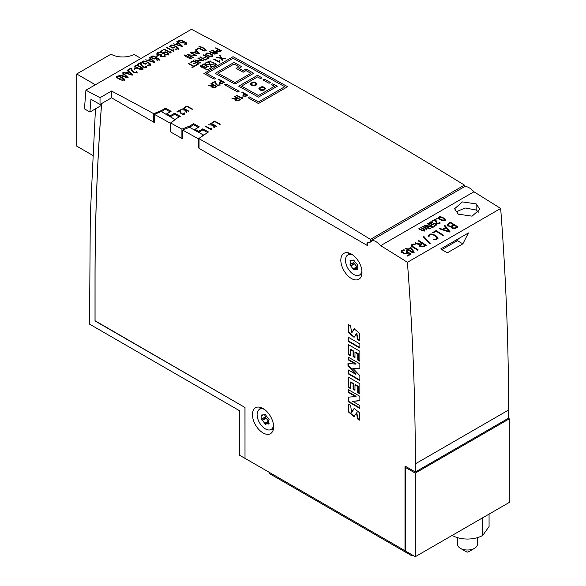<?xml version="1.0" encoding="UTF-8"?>
<svg xmlns="http://www.w3.org/2000/svg" width="586" height="586" viewBox="0 0 586 586"><rect width="100%" height="100%" fill="white"/><g stroke="black" fill="none" stroke-linecap="round" stroke-linejoin="round"><path stroke-width="0.88" d="M405.417 550.459L404.992 550.701L245.014 458.34L245.014 407.504L95.02 320.96L95.02 278.98A2594.771 1498.102 60 0 1 101.459 105.377L89.936 112.029L84.443 108.85L85.93 90.222L191.461 29.3A4985.666 2878.491 -120 0 1 464.42 185.095L370.411 239.374A4985.666 2878.491 -120 0 0 199.042 138.714L199.042 148.339L366.997 245.307L366.997 243.007L370.411 241.769L370.411 239.374M245.014 458.34L244.963 407.534M367.415 244.985L366.997 245.307M182.671 138.062L181.916 138.457L170.841 132.062L170.841 123.067L176.261 118.628L180.261 116.321A4985.666 2878.491 60 0 0 174.621 113.23L174.621 114.299L170.482 116.687M154.462 121.778L153.715 122.174L111.552 97.825L100.03 104.476L90.947 99.232A2594.771 1498.102 -120 0 0 89.936 112.029M245.014 407.504L95.064 320.747L95.064 278.951A2594.771 1498.102 60 0 1 101.642 103.546M455.974 240.135L456.267 241.307M464.42 186.736L464.42 185.095M371.773 240.978L370.411 241.769M181.916 138.457L181.916 129.176L189.659 126.019L193.651 123.712L193.651 124.789L189.425 127.235L182.671 130.085L198.39 138.831L198.39 147.826L199.042 148.199M193.651 123.712A4985.666 2878.491 60 0 1 199.291 126.847L195.065 129.286A4985.666 2878.491 60 0 1 198.588 131.249L202.822 128.81A4985.666 2878.491 60 0 1 208.462 131.953L198.39 138.831M189.659 126.019L189.659 127.096M202.822 128.81L202.822 129.894L198.588 132.333L198.588 131.249M153.715 122.174L153.715 113.691L161.458 110.527L165.45 108.22L165.45 109.289L161.392 111.633M165.45 108.22A4985.666 2878.491 60 0 1 171.09 111.296L166.864 113.743L166.864 114.673M161.458 110.527L161.458 111.596M166.05 114.226L166.864 113.757A4985.666 2878.491 60 0 1 170.387 115.669L170.387 116.636M170.387 115.669L174.621 113.23M92.588 155.29L76.707 146.119L76.707 73.99L111.018 54.176A16.62 9.596 0 0 0 134.04 54.439L140.977 58.446M95.467 108.835L90.303 215.128L89.541 324.124L239.484 410.698L239.484 455.205L244.963 458.369M415.284 556.7L415.284 473.114L405.417 467.416L405.417 551.001L415.284 556.7L509.293 502.422L509.293 418.836L508.355 418.294M153.715 113.691A4985.666 2878.491 -120 0 0 111.552 91.028L111.552 97.825M181.916 129.176A4985.666 2878.491 -120 0 0 170.841 123.067L170.182 123.133L170.182 131.542L170.841 131.916M111.552 91.028L100.03 97.679A4985.666 2878.491 -120 0 0 85.93 90.222M509.293 418.836L415.284 473.114M405.417 467.416L406.398 466.844M100.03 97.679L100.03 104.476M195.065 129.286L195.065 130.37M452.187 535.399A21.601 12.474 0 0 0 482.739 535.399L489.068 526.58L489.068 514.105M457.49 537.64L457.49 544.255A9.969 5.757 -0 0 0 460.413 548.328A9.969 5.757 -0 0 0 474.513 548.328A9.969 5.757 -0 0 0 477.429 544.255L477.429 537.64M460.413 548.328L466.485 551.836A1.377 0.798 -0 0 0 468.434 551.836L474.513 548.328M412.698 555.206L411.76 555.748L411.76 554.664M411.76 555.748L269.099 473.385L269.099 472.243M95.379 84.772L76.707 73.99M367.048 245.197L367.415 245.409L367.415 243.183L371.773 241.593L371.773 240.231A15.287 8.827 60 0 1 380.688 245.629A4985.666 2878.491 60 0 1 407.402 262.308A2601.188 1501.808 60 0 1 415.335 463.856L415.335 472.001L404.992 466.031L404.992 550.701M348.113 397.162L348.113 401.637L359.863 408.42L359.863 405.534L352.611 401.351L359.863 400.773L359.863 396.297L348.113 389.514L348.113 392.254L355.614 396.583L348.113 397.162M348.113 344.473L348.113 354.581L350.238 355.805L350.238 349.6L353.109 351.256L353.109 356.603L354.984 357.68L354.984 352.34L357.738 353.929L357.738 359.994L359.863 361.218L359.863 351.256L348.113 344.473M350.611 405.395L348.362 404.091L348.384 411.899L354.017 416.668L356.53 412.866L357.489 418.887L359.738 420.191L359.57 412.786L354.164 408.405L351.622 412.361L350.611 405.395M351.402 254.075A14.958 8.636 -120 0 0 343.923 253.335A14.958 8.636 -120 0 0 343.923 270.607A14.958 8.636 -120 0 0 358.881 279.244A14.958 8.636 -120 0 0 361.174 267.26A14.958 8.636 -120 0 0 351.402 254.075M263.033 408.501A14.958 8.636 -120 0 0 255.555 407.753A14.958 8.636 -120 0 0 255.555 425.026A14.958 8.636 -120 0 0 270.512 433.662A14.958 8.636 -120 0 0 272.805 421.678A14.958 8.636 -120 0 0 263.033 408.501M350.611 325.853L348.362 324.556L348.37 332.409L354.017 337.28L356.581 333.434L357.489 339.492L359.738 340.796L359.621 333.324L354.171 328.871L351.615 332.797L350.611 325.853M348.113 337.111L348.113 341.301L359.863 348.084L359.863 343.894L348.113 337.111M348.113 376.952L348.113 387.207L350.238 388.43L350.238 382.226L353.109 383.881L353.109 389.221L354.984 390.305L354.984 384.965L357.738 386.555L357.738 392.62L359.863 393.843L359.863 383.742L348.113 376.952M347.989 363.459L347.989 365.913L355.739 374.286L348.113 369.883L348.113 373.78L359.863 380.563L359.863 375.655L352.735 368.22L359.863 368.726L359.863 363.818L348.113 357.035L348.113 359.775L355.614 364.104L347.989 363.459M181.975 138.347L182.671 138.75L182.671 130.085M170.182 123.133L154.462 114.387L154.462 122.467L153.766 122.064M198.339 127.396L193.651 124.789M207.51 132.502L202.822 129.894M204.426 134.297L203.305 135.212M195.065 129.308L194.127 129.85L203.305 134.956L199.042 138.45M154.462 114.387L161.209 111.523L175.104 119.581M170.182 131.542L170.841 131.161M199.042 147.445L198.39 147.826M368.938 242.304L367.415 243.183M380.688 245.629L473.949 191.79A15.287 8.827 60 0 0 465.035 186.385L371.773 240.231M458.296 214.183L454.597 208.741L462.376 201.928L476.154 203.869L479.853 209.327L472.074 216.146L458.296 214.183M473.949 191.79A4985.666 2878.491 60 0 1 500.664 208.462L407.402 262.308M462.852 243.849L447.345 252.8L440.687 248.962L468.419 232.95L462.852 243.849L457.366 240.678L458.34 238.773M500.664 208.462A2601.188 1501.808 60 0 1 508.589 410.01L508.589 418.155L415.335 472.001M478.828 212.286L476.154 210.008L465.079 207.979L455.835 212.029M441.851 249.629L457.366 240.678M175.104 119.258L170.841 122.752M348.699 324.747L348.875 332.24L354.244 337.118M356.83 333.353L357.958 339.221L357.489 339.492M357.958 339.221L359.848 340.312M354.413 328.753L351.842 332.599M348.699 404.289L348.89 411.731L354.244 416.514M356.779 412.8L357.958 418.616L357.489 418.887M357.958 418.616L359.841 419.708M354.405 408.288L351.864 412.17M348.582 337.382L348.582 341.03L348.113 341.301M348.582 341.03L359.863 347.542M348.582 344.744L348.582 354.31L348.113 354.581M348.582 354.31L350.238 355.263M353.109 351.256L353.578 350.985L350.706 349.329L350.238 349.6M353.578 350.985L353.578 356.332L353.109 356.603M353.578 356.332L354.984 357.138M357.738 353.929L358.207 353.658L355.453 352.069L354.984 352.34M358.207 353.658L358.207 359.723L357.738 359.994M358.207 359.723L359.863 360.676M348.582 377.223L348.582 386.928L348.113 387.207M348.582 386.928L350.238 387.888M353.109 383.881L353.578 383.61L350.706 381.955L350.238 382.226M353.578 383.61L353.578 388.95L353.109 389.221M353.578 388.95L354.984 389.763M357.738 386.555L358.207 386.284L355.453 384.694L354.984 384.965M358.207 386.284L358.207 392.342L357.738 392.62M358.207 392.342L359.863 393.301M348.582 397.125L348.582 401.366L348.113 401.637M348.582 401.366L359.863 407.878M359.863 400.538L352.611 401.351M348.582 389.785L348.582 391.983L348.113 392.254M348.582 391.983L356.083 396.312L355.614 396.583M348.458 363.496L348.458 365.642L347.989 365.913M348.458 365.642L356.207 374.015L355.739 374.286M348.582 370.154L348.582 373.509L348.113 373.78M348.582 373.509L359.863 380.021M359.863 368.418L352.735 368.22M348.582 357.306L348.582 359.504L348.113 359.775M348.582 359.504L356.083 363.833L355.614 364.104M348.201 254.705A13.295 7.677 60 0 1 348.956 252.998M361.694 275.054A13.295 7.677 60 0 1 359.833 274.856M352.816 255.005A11.632 6.717 -120 0 0 347.894 254.888A11.632 6.717 -120 0 0 345.484 260.213A11.632 6.717 -120 0 0 350.56 271.919A11.632 6.717 -120 0 0 359.526 275.032A11.632 6.717 -120 0 0 361.884 270.71M354.288 269.582L356.632 269.377A3.838 2.219 60 0 1 357.05 269.655A5.816 3.355 -120 0 0 357.453 269.084A3.838 2.219 60 0 1 357.218 268.549L357.218 265.421A3.838 2.219 60 0 1 357.453 265.158A5.816 3.355 -120 0 0 357.05 264.125A3.838 2.219 60 0 1 356.632 263.927L354.288 261.004A3.838 2.219 60 0 1 354.105 260.462A5.816 3.355 -120 0 0 353.307 260.001A3.838 2.219 60 0 1 353.124 260.338L350.78 260.543A3.838 2.219 60 0 1 350.362 260.265A5.816 3.355 -120 0 0 349.959 260.836A3.838 2.219 60 0 1 350.201 261.371L350.201 264.498A3.838 2.219 60 0 1 349.959 264.762A5.816 3.355 -120 0 0 350.362 265.795A3.838 2.219 60 0 1 350.78 265.993L353.124 268.915A3.838 2.219 60 0 1 353.307 269.457A5.816 3.355 -120 0 0 354.105 269.919A3.838 2.219 60 0 1 354.288 269.582L356.999 267.868M353.519 260.111L352.699 260.733L353.651 260.177M354.318 261.085L353.959 262.33A3.838 2.219 60 0 1 353.724 262.594L349.959 264.762M353.724 262.594A5.816 3.355 -120 0 0 354.12 263.619L350.362 265.795M354.12 263.619A3.838 2.219 60 0 1 354.537 263.825L356.889 266.74M356.903 267.384L353.307 269.457M350.626 260.448L349.959 260.836M259.825 409.131A13.295 7.677 60 0 1 260.587 407.417M273.325 429.472A13.295 7.677 60 0 1 271.465 429.274M264.447 409.424A11.632 6.717 -120 0 0 259.517 409.306A11.632 6.717 -120 0 0 257.115 414.632A11.632 6.717 -120 0 0 262.191 426.337A11.632 6.717 -120 0 0 271.157 429.457A11.632 6.717 -120 0 0 273.515 425.128M265.919 424.008L268.263 423.795A3.838 2.219 60 0 1 268.681 424.074A5.816 3.355 -120 0 0 269.084 423.502A3.838 2.219 60 0 1 268.842 422.967L268.842 419.84A3.838 2.219 60 0 1 269.084 419.576A5.816 3.355 -120 0 0 268.681 418.55A3.838 2.219 60 0 1 268.263 418.345L265.919 415.423A3.838 2.219 60 0 1 265.736 414.881A5.816 3.355 -120 0 0 264.938 414.419A3.838 2.219 60 0 1 264.755 414.756L262.411 414.961A3.838 2.219 60 0 1 261.993 414.683A5.816 3.355 -120 0 0 261.59 415.254A3.838 2.219 60 0 1 261.832 415.789L261.832 418.917A3.838 2.219 60 0 1 261.59 419.18A5.816 3.355 -120 0 0 261.993 420.213A3.838 2.219 60 0 1 262.411 420.418L264.755 423.334A3.838 2.219 60 0 1 264.938 423.876A5.816 3.355 -120 0 0 265.736 424.337A3.838 2.219 60 0 1 265.919 424.008L268.63 422.294M265.15 414.529L264.33 415.152L265.282 414.602M265.949 415.503L265.59 416.749A3.838 2.219 60 0 1 265.355 417.012L261.59 419.18M265.355 417.012A5.816 3.355 -120 0 0 265.751 418.038L261.993 420.213M265.751 418.038A3.838 2.219 60 0 1 266.169 418.243L268.52 421.166M268.527 421.803L264.938 423.876M262.257 414.873L261.59 415.254M170.138 111.845L165.45 109.289M179.309 116.87L174.621 114.299M176.21 118.672L175.104 119.31M186.912 106.029A4986.333 2878.872 60 0 1 192.545 109.121L192.142 109.348A4986.333 2878.872 -120 0 0 186.912 106.476L184.671 107.765A4986.333 2878.872 -120 0 0 184.275 107.546L186.912 106.029M242.516 97.151L242.531 98.287L242.04 98.573A4986.333 2878.872 -120 0 0 236.422 95.459L236.81 95.232A4986.333 2878.872 60 0 1 241.945 98.074L242.062 96.983L242.479 97.481M241.945 98.074L242.062 96.983M157.737 55.34A4986.333 2878.872 60 0 1 158.242 55.604L156.469 56.622A4986.333 2878.872 -120 0 0 155.971 56.359L157.737 55.34M194.537 52.484L198.852 53.619L196.691 51.246L194.537 52.484M195.409 49.847L195.914 49.693L199.606 53.744L199.108 54.029L191.717 52.117L194.003 52.352L196.42 50.953L195.409 49.847M135.718 68.057A4986.333 2878.872 60 0 1 136.216 68.32L134.45 69.338A4986.333 2878.872 -120 0 0 133.952 69.075L135.718 68.057M255.386 84.787L256.067 83.842C254.522 82.172 252.969 82.187 251.416 83.901C252.017 85.19 253.342 85.483 255.386 84.787M256.089 85.175L257.064 83.835C254.851 81.439 252.632 81.461 250.42 83.915C251.277 85.746 253.167 86.171 256.089 85.175M208.953 60.981A4986.333 2878.872 60 0 1 209.327 61.178L208.623 61.589A4986.333 2878.872 -120 0 0 208.25 61.383L208.953 60.981M424.052 245.952L425.253 245.263A4986.333 2878.872 -120 0 0 422.499 243.534L420.704 244.684L420.543 245.461L421.752 246.281L424.052 245.952M418.8 240.582A4986.333 2878.872 60 0 1 426.315 245.292L424.586 246.288C421.7 247.219 420.125 246.699 419.869 244.728L416.668 243.879A4986.333 2878.872 -120 0 0 416.463 243.747L414.917 242.985L415.218 242.582L416.639 243.234A4986.333 2878.872 60 0 1 417.298 243.644L420.704 243.93L421.971 243.205A4986.333 2878.872 -120 0 0 418.265 240.89L418.8 240.582M419.744 246.296L419.869 244.728M212.242 62.438L212.623 62.219A4986.333 2878.872 -120 0 0 211.912 61.838L211.539 62.057A4986.333 2878.872 60 0 1 212.242 62.438M198.91 47.869A4986.333 2878.872 60 0 1 204.543 50.872L204.14 51.107A4986.333 2878.872 -120 0 0 198.91 48.308L196.669 49.605A4986.333 2878.872 -120 0 0 196.273 49.392L198.91 47.869M190.831 52.535A4986.333 2878.872 60 0 1 196.471 55.545L188.209 54.769A4986.333 2878.872 60 0 1 193.197 57.435L192.801 57.662A4986.333 2878.872 -120 0 0 187.161 54.652L195.446 55.436A4986.333 2878.872 -120 0 0 190.435 52.762L190.831 52.535M199.225 46.419C202.492 47.158 204.858 48.418 206.323 50.22L205.833 50.374C204.426 48.645 202.141 47.422 198.962 46.697L199.225 46.419M119.332 78.751L123.741 79.308L121.412 77.557A4986.333 2878.872 -120 0 0 121.302 77.499L118.621 76.348L117.178 76.554L117.273 77.52L119.229 78.7A4986.333 2878.872 60 0 1 119.332 78.751M121.698 77.271A4986.333 2878.872 60 0 1 121.807 77.33L124.137 78.824L124.364 79.528L123.8 80.07L122.02 80.26L118.951 78.978A4986.333 2878.872 -120 0 0 118.841 78.92L116.599 77.513L116.292 76.751L116.856 76.187L118.687 76.012L121.698 77.271M146.119 63.171A4986.333 2878.872 60 0 1 146.61 63.434L145.233 64.226A4986.333 2878.872 -120 0 0 141.819 62.424L143.409 60.995L146.266 61.303L150.492 63.991L150.258 64.768L148.749 65.398L147.137 65.119L149.049 64.929L149.913 63.969L146.17 61.662L144.083 61.259L142.493 62.343A4986.333 2878.872 60 0 1 145.13 63.742L146.119 63.171M202.375 64.775A4986.333 2878.872 60 0 1 202.749 64.98L202.045 65.39A4986.333 2878.872 -120 0 0 201.665 65.185L202.375 64.775M204.016 63.83A4986.333 2878.872 60 0 1 204.397 64.028L203.686 64.438A4986.333 2878.872 -120 0 0 203.313 64.233L204.016 63.83M202.983 67.522A4986.333 2878.872 60 0 1 203.686 67.903L203.313 68.115A4986.333 2878.872 -120 0 0 202.61 67.734L202.983 67.522M146.295 66.079C145.365 69.749 139.739 65.222 140.662 63.295A4986.333 2878.872 -120 0 0 140.428 63.171L137.835 64.665A4986.333 2878.872 -120 0 0 137.351 64.409L140.325 62.695A4986.333 2878.872 60 0 1 141.226 63.163L141.248 63.229C140.808 64.643 144.2 69.009 145.724 66.159L146.515 66.592M145.863 66.526L145.724 66.159M173.632 49.817L173.91 51.055L173.419 51.341A4986.333 2878.872 -120 0 0 166.395 47.627L166.783 47.4A4986.333 2878.872 60 0 1 173.2 50.792L173.082 49.605L173.624 49.949M246.193 95.76L247.094 95.24A4986.333 2878.872 -120 0 0 245.021 94.09L243.556 95.489L244.443 96.038L246.193 95.76M242.252 92.105A4986.333 2878.872 60 0 1 247.893 95.225L245.805 96.294L243.798 96.207L242.97 95.24L244.618 93.863A4986.333 2878.872 -120 0 0 241.85 92.332L242.252 92.105M436.123 218.732L436.709 218.395A4986.333 2878.872 60 0 1 437.303 218.761L436.717 219.105A4986.333 2878.872 -120 0 0 436.123 218.732M122.115 75.806L127.235 77.359L124.247 74.576L122.115 75.806M122.481 72.935L123.009 72.803L128.114 77.55L127.616 77.835L118.855 75.206L121.485 75.623L123.88 74.239L122.481 72.935M183.308 108.102A4986.333 2878.872 60 0 1 188.934 111.194L188.538 111.421A4986.333 2878.872 -120 0 0 186.158 110.117L186.736 112.593L186.187 112.644L185.608 110.212L180.693 109.743L185.769 109.897A4986.333 2878.872 -120 0 0 182.913 108.337L183.308 108.102M238.736 100.059L239.637 99.539A4986.333 2878.872 -120 0 0 237.572 98.397L236.099 99.803L237.008 100.353L238.736 100.059M234.796 96.404A4986.333 2878.872 60 0 1 240.436 99.532L239.139 100.279C236.971 101.012 235.792 100.682 235.601 99.305L233.199 98.785A4986.333 2878.872 -120 0 0 233.045 98.704L231.88 98.199L233.177 98.331A4986.333 2878.872 60 0 1 233.668 98.602L236.224 98.719L237.169 98.177A4986.333 2878.872 -120 0 0 234.393 96.639L234.796 96.404M235.499 100.726L235.601 99.305M126.708 73.155L131.835 74.708L128.839 71.924L126.708 73.155M127.074 70.283L127.609 70.152L132.707 74.898L132.209 75.184L123.456 72.554L126.078 72.972L128.473 71.587L127.074 70.283M214.828 65.464A4986.333 2878.872 60 0 1 215.209 65.669L214.498 66.072A4986.333 2878.872 -120 0 0 214.124 65.866L214.828 65.464M136.897 71.507C135.959 75.176 130.341 70.65 131.257 68.723A4986.333 2878.872 -120 0 0 131.022 68.599L128.437 70.093A4986.333 2878.872 -120 0 0 127.946 69.837L130.92 68.123A4986.333 2878.872 60 0 1 131.821 68.591L131.843 68.657C131.411 70.064 134.795 74.429 136.318 71.587L137.109 72.019M136.465 71.953L136.318 71.587M413.335 252.156L410.911 248.318A4986.333 2878.872 -120 0 0 410.779 248.237L408.479 249.563A4986.333 2878.872 60 0 1 412.969 252.368L413.335 252.156M410.779 247.607A4986.333 2878.872 60 0 1 411.548 248.09L414.199 252.288L412.954 253.005A4986.333 2878.872 -120 0 0 407.951 249.87L406.845 250.508A4986.333 2878.872 -120 0 0 406.325 250.178L407.431 249.541A4986.333 2878.872 -120 0 0 405.439 248.296L405.966 247.988A4986.333 2878.872 60 0 1 407.959 249.233L410.779 247.607M205.664 62.878A4986.333 2878.872 60 0 1 206.038 63.083L205.334 63.486A4986.333 2878.872 -120 0 0 204.961 63.288L205.664 62.878M209.151 56.007L211.707 56.014L212.103 55.399L211.487 54.659A4986.333 2878.872 -120 0 0 209.334 53.502L206.931 53.304L206.316 54.08L206.997 54.85A4986.333 2878.872 60 0 1 209.151 56.007M209.707 53.289A4986.333 2878.872 60 0 1 211.861 54.439L212.637 55.311L212.242 56.131L210.411 56.652L208.77 56.227A4986.333 2878.872 -120 0 0 206.616 55.069L205.767 54.022L206.675 53.026L209.707 53.289M433.984 224.035L431.963 224.709L429.443 222.907L430.82 221.801L432.263 221.86L432.886 222.167L432.38 222.46L431.04 222.153L430.124 222.863L432.402 224.299L433.486 223.889L434.021 222.936A4986.333 2878.872 60 0 1 436.973 224.775L434.424 226.247A4986.333 2878.872 -120 0 0 433.999 225.984L436.072 224.79A4986.333 2878.872 -120 0 0 434.123 223.574L433.984 224.035M137.893 68.042L142.303 68.599L139.973 66.841A4986.333 2878.872 -120 0 0 139.864 66.782L137.183 65.632L135.74 65.837L135.835 66.804L137.791 67.983A4986.333 2878.872 60 0 1 137.893 68.042M140.259 66.555A4986.333 2878.872 60 0 1 140.369 66.614L142.698 68.108L142.925 68.811L142.361 69.353L140.574 69.544L137.505 68.262A4986.333 2878.872 -120 0 0 137.402 68.203L135.161 66.797L134.846 66.035L135.417 65.478L137.249 65.295L140.259 66.555M193.468 60.695A4986.333 2878.872 60 0 1 199.094 63.713L196.398 65.273A4986.333 2878.872 -120 0 0 196.002 65.053L198.317 63.713A4986.333 2878.872 -120 0 0 196.259 62.607L194.076 63.867A4986.333 2878.872 -120 0 0 193.688 63.654L195.863 62.394A4986.333 2878.872 -120 0 0 193.483 61.12L191.168 62.46A4986.333 2878.872 -120 0 0 190.772 62.248L193.468 60.695M184.861 54.894L191.747 58.549L191.475 58.834C188.209 58.095 185.835 56.827 184.356 55.047L184.861 54.894M219.809 51.312L220.673 50.814A4986.333 2878.872 -120 0 0 218.6 49.7L217.216 51.048L218.117 51.575L219.809 51.312M215.816 47.774A4986.333 2878.872 60 0 1 221.457 50.806L219.567 51.795L217.509 51.751L216.63 50.784L218.197 49.48A4986.333 2878.872 -120 0 0 215.428 48.001L215.816 47.774M155.268 58.475L155.583 57.67L154.235 56.615L151.591 56.747L152.074 57.706L153.547 58.461L155.268 58.475M156.074 57.465L155.913 58.644L154.492 59.003L152.616 58.468L150.844 56.901L151.752 56.073L153.561 56.022L158.974 58.893L158.857 59.831L157.158 60.314L156.587 59.904L157.89 59.845L158.447 59.069L156.074 57.465L155.913 58.644M206.272 69.294A4986.333 2878.872 60 0 1 206.983 69.675L206.602 69.895A4986.333 2878.872 -120 0 0 205.898 69.514L206.272 69.294M443.206 229.514L448.964 231.426L446.078 227.859L443.206 229.514M444.371 225.757L445.045 225.566L449.967 231.646L449.301 232.034L439.449 228.796L439.793 228.394L442.496 229.28L445.719 227.419L444.371 225.757M214.659 121.075A4986.333 2878.872 60 0 1 220.292 124.217L219.889 124.444A4986.333 2878.872 -120 0 0 214.659 121.529L212.418 122.818A4986.333 2878.872 -120 0 0 212.022 122.599L214.659 121.075M219.904 84.076C218.856 87.461 213.971 83.739 215.362 81.798A4986.333 2878.872 -120 0 0 215.172 81.696L212.557 83.205A4986.333 2878.872 -120 0 0 212.169 82.992L215.172 81.256A4986.333 2878.872 60 0 1 215.89 81.644L215.897 81.703C215.04 83.066 217.86 86.904 219.376 84.186L219.904 84.076L220.014 85.527M164.944 55.37C166.204 57.604 159.421 56.959 160.52 55.077L158.315 54.835L156.945 53.707L157.656 52.637L159.143 52.44L159.399 52.835L157.539 53.502L158.843 54.659L161.406 54.806L161.165 55.773L162.725 56.49L164.014 56.337L164.358 55.45L165.142 55.824M160.432 56.542L160.52 55.077M219.801 61.911L219.34 60.688L219.223 61.772A4986.333 2878.872 -120 0 0 214.088 59.003L213.7 59.23A4986.333 2878.872 60 0 1 219.318 62.263L219.809 61.977L219.794 60.856M219.215 60.893L219.223 61.772M245.988 69.009A4986.333 2878.872 60 0 1 253.738 73.265L234.942 84.12A4986.333 2878.872 -120 0 0 215.194 73.331L233.997 62.475A4986.333 2878.872 60 0 1 241.754 66.701L238.934 68.328A4986.333 2878.872 60 0 1 243.168 70.642L245.988 69.009M243.168 72.225L245.988 70.598A4986.333 2878.872 60 0 1 250.918 73.301L234.942 82.531A4986.333 2878.872 -120 0 0 218.014 73.287L233.997 64.057A4986.333 2878.872 60 0 1 238.934 66.745L236.114 68.372A4986.333 2878.872 60 0 1 243.168 72.225M406.97 251.489A4986.333 2878.872 60 0 1 411.101 254.075L407.629 256.082A4986.333 2878.872 -120 0 0 407.102 255.752L410.053 254.053A4986.333 2878.872 -120 0 0 407.285 252.31L407.043 253.189L405.285 253.914L403.512 253.518L401.293 251.907L401.578 250.486L403.227 249.848L404.472 249.951L404.215 250.369L402.611 250.515L401.879 251.438L403.981 253.174L405.79 253.357L406.508 252.778L406.179 251.943L406.97 251.489M184.627 112.915C183.579 116.299 178.686 112.563 180.078 110.622A4986.333 2878.872 -120 0 0 179.895 110.52L177.28 112.029A4986.333 2878.872 -120 0 0 176.891 111.809L179.895 110.08A4986.333 2878.872 60 0 1 180.613 110.476L180.62 110.527C179.756 111.897 182.583 115.742 184.092 113.017L184.737 113.252M216.476 64.511A4986.333 2878.872 60 0 1 216.849 64.716L216.146 65.119A4986.333 2878.872 -120 0 0 215.773 64.921L216.476 64.511M436.094 230.598A4986.333 2878.872 60 0 1 443.602 235.294L443.067 235.601A4986.333 2878.872 -120 0 0 436.094 231.236L433.113 232.957A4986.333 2878.872 -120 0 0 432.578 232.627L436.094 230.598M423.238 236.729L423.898 236.524L430.175 243.498L429.523 243.703L423.238 236.729M210.601 61.552L210.975 61.332A4986.333 2878.872 -120 0 0 210.271 60.951L209.891 61.171A4986.333 2878.872 60 0 1 210.601 61.552M210.293 64.431L209.092 62.006L208.55 62.101L209.671 64.35L205.43 64.123L209.832 64.687L210.975 66.987L211.524 66.892L210.469 64.768L214.454 64.98L210.293 64.431M216.007 53.502L216.871 53.004A4986.333 2878.872 -120 0 0 214.806 51.898L213.414 53.238L214.33 53.773L216.007 53.502M212.015 49.971A4986.333 2878.872 60 0 1 217.655 52.996L216.41 53.722C214.286 54.41 213.121 54.095 212.908 52.769L210.535 52.264A4986.333 2878.872 -120 0 0 210.374 52.176L209.224 51.693L210.491 51.824A4986.333 2878.872 60 0 1 210.989 52.088L213.502 52.205L214.41 51.678A4986.333 2878.872 -120 0 0 211.627 50.191L212.015 49.971M212.821 54.161L212.908 52.769M182.935 42.5L183.25 41.694L181.902 40.646L179.25 40.771L179.741 41.731L181.206 42.492L182.935 42.5M183.74 41.496L183.579 42.668L182.158 43.027L180.283 42.492L178.51 40.932L179.419 40.097L181.221 40.053L186.641 42.917L186.516 43.862L184.824 44.346L184.253 43.935L185.557 43.869L186.114 43.093L183.74 41.496L183.579 42.668M170.812 51.451L171.09 52.681L170.599 52.967A4986.333 2878.872 -120 0 0 163.575 49.253L163.963 49.034A4986.333 2878.872 60 0 1 170.38 52.425L170.262 51.238L170.804 51.583M170.174 52.498L170.262 51.238M211.539 67.361A4986.333 2878.872 60 0 1 211.912 67.566L211.209 67.969A4986.333 2878.872 -120 0 0 210.835 67.771L211.539 67.361M263.846 89.475L264.528 88.537C262.982 86.853 261.429 86.867 259.876 88.589C260.477 89.878 261.803 90.171 263.846 89.475M264.55 89.87L265.524 88.53C263.312 86.12 261.1 86.149 258.88 88.596C259.737 90.442 261.627 90.859 264.55 89.87M432.38 226.87A4986.333 2878.872 -120 0 0 427.392 223.771L427.905 223.478A4986.333 2878.872 60 0 1 433.545 226.987L432.768 227.434L425.487 225.72A4986.333 2878.872 60 0 1 430.424 228.789L429.912 229.082A4986.333 2878.872 -120 0 0 424.271 225.573L425.04 225.127L432.38 226.87M201.342 66.636A4986.333 2878.872 60 0 1 202.045 67.016L201.665 67.229A4986.333 2878.872 -120 0 0 200.961 66.848L201.342 66.636M426.227 228.591L424.293 229.646C424.147 232.195 420.089 229.734 418.858 228.701L419.334 228.423C421.07 230.049 422.587 230.488 423.89 229.741L420.792 227.58L421.268 227.309C423.004 228.936 424.52 229.368 425.817 228.621L422.718 226.467L423.202 226.196A4986.333 2878.872 60 0 1 427.15 228.65L426.725 228.899A4986.333 2878.872 -120 0 0 426.227 228.591L426.278 229.924M424.293 229.646L424.389 231.067M237.762 92.039L239.169 91.226A4986.333 2878.872 -120 0 0 226.006 83.981L224.599 84.794A4986.333 2878.872 60 0 1 237.762 92.039M211.063 123.155A4986.333 2878.872 60 0 1 216.681 126.29L216.285 126.517A4986.333 2878.872 -120 0 0 213.905 125.192L214.483 127.689L213.941 127.741L213.363 125.287L208.44 124.789L213.516 124.972A4986.333 2878.872 -120 0 0 210.66 123.382L211.063 123.155M215.238 87.109L216.131 86.589A4986.333 2878.872 -120 0 0 214.066 85.461L212.601 86.86L213.509 87.402L215.238 87.109M211.29 83.498A4986.333 2878.872 60 0 1 216.93 86.574L215.633 87.329C213.465 88.061 212.286 87.739 212.095 86.369L209.693 85.864A4986.333 2878.872 -120 0 0 209.539 85.783L208.382 85.292L209.671 85.417A4986.333 2878.872 60 0 1 210.162 85.681L212.725 85.79L213.67 85.241A4986.333 2878.872 -120 0 0 210.894 83.725L211.29 83.498M212 87.79L212.095 86.369M200.119 56.842A4986.333 2878.872 60 0 1 205.745 59.86L205.364 60.072A4986.333 2878.872 -120 0 0 199.738 57.054L200.119 56.842M415.108 244.435L413.203 244.509L412.061 245.182L413.225 246.787A4986.333 2878.872 60 0 1 418.287 249.951L417.752 250.259A4986.333 2878.872 -120 0 0 412.698 247.087L411.321 245.68L411.526 244.78L413.379 244.032L415.108 244.435M213.89 63.325L214.264 63.105A4986.333 2878.872 -120 0 0 213.56 62.724L213.187 62.944A4986.333 2878.872 60 0 1 213.89 63.325M213.187 66.408A4986.333 2878.872 60 0 1 213.56 66.614L212.857 67.024A4986.333 2878.872 -120 0 0 212.476 66.819L213.187 66.408M221.479 57.977L220.27 55.553L219.728 55.648L220.849 57.897L216.608 57.67L221.01 58.234L222.153 60.534L222.702 60.431L221.647 58.314L225.639 58.519L221.479 57.977M176.467 44.426L181.587 45.979L178.598 43.203L176.467 44.426M176.833 41.562L177.36 41.423L182.466 46.169L181.968 46.455L173.207 43.825L175.837 44.243L178.232 42.859L176.833 41.562M208.25 69.258A4986.333 2878.872 60 0 1 208.623 69.463L207.92 69.873A4986.333 2878.872 -120 0 0 207.547 69.668L208.25 69.258M209.891 68.313A4986.333 2878.872 60 0 1 210.271 68.518L209.568 68.921A4986.333 2878.872 -120 0 0 209.187 68.716L209.891 68.313M173.852 47.158A4986.333 2878.872 60 0 1 174.342 47.422L172.965 48.213A4986.333 2878.872 -120 0 0 169.552 46.411L171.141 44.983L173.998 45.298L178.005 47.605L177.983 48.763L176.467 49.392L174.87 49.107L176.782 48.924L177.646 47.957L173.903 45.649L171.815 45.254L170.226 46.338A4986.333 2878.872 60 0 1 172.87 47.73L173.852 47.158M204.631 68.408A4986.333 2878.872 60 0 1 205.334 68.789L204.961 69.009A4986.333 2878.872 -120 0 0 204.25 68.628L204.631 68.408M439.009 217.699C440.504 219.75 442.349 220.431 444.569 219.75C443.082 217.699 441.229 217.018 439.009 217.699M445.111 219.303C445.008 222.343 439.544 219.706 438.467 218.146C438.57 215.113 444.034 217.743 445.111 219.303L445.221 219.684M438.467 218.146L438.357 217.765M222.687 82.802L223.588 82.282A4986.333 2878.872 -120 0 0 221.515 81.154L220.058 82.553L221.435 83.139L222.687 82.802M218.746 79.191A4986.333 2878.872 60 0 1 224.387 82.274L222.299 83.344L220.292 83.263L219.464 82.304L221.12 80.934A4986.333 2878.872 -120 0 0 218.351 79.418L218.746 79.191M272.776 83.791A4986.333 2878.872 60 0 1 277.244 86.274L258.441 97.13A4986.333 2878.872 -120 0 0 238.7 86.186L257.503 75.33A4986.333 2878.872 60 0 1 261.964 77.799L260.558 78.612A4986.333 2878.872 -120 0 0 257.503 76.927L241.52 86.149A4986.333 2878.872 60 0 1 258.441 95.525L274.424 86.303A4986.333 2878.872 -120 0 0 271.369 84.604L272.776 83.791M166.702 52.718L164.651 52.139L163.721 52.843L164.827 53.993L166.798 54.52L167.896 53.861L166.702 52.718M162.952 50.579L160.945 51.436L161.919 52.557L163.304 53.326L163.362 52.242L165.399 51.854L167.97 53.04L168.49 54.124L166.036 54.813L161.443 52.74L160.483 51.978L160.483 51.055L162.952 50.579M203.554 54.872A4986.333 2878.872 60 0 1 209.18 57.889L206.609 59.376A4986.333 2878.872 -120 0 0 206.206 59.164L208.396 57.897A4986.333 2878.872 -120 0 0 206.331 56.783L204.28 57.977A4986.333 2878.872 -120 0 0 203.884 57.765L205.942 56.578A4986.333 2878.872 -120 0 0 203.174 55.091L203.554 54.872M211.48 128.129L211.495 129.264L211.004 129.55A4986.333 2878.872 -120 0 0 205.386 126.415L205.781 126.195A4986.333 2878.872 60 0 1 210.909 129.052L211.026 127.953L211.443 128.459M210.909 129.052L211.026 127.953M215.538 64.211L215.912 63.999A4986.333 2878.872 -120 0 0 215.209 63.618L214.828 63.83A4986.333 2878.872 60 0 1 215.538 64.211M200.727 65.727A4986.333 2878.872 60 0 1 201.101 65.932L200.397 66.335A4986.333 2878.872 -120 0 0 200.024 66.137L200.727 65.727M428.593 236.356C428.901 233.777 430.871 233.309 434.519 234.971A4986.333 2878.872 60 0 1 436.497 236.209L437.991 237.909L436.922 239.22L435.23 239.777L433.611 239.513L436.065 239.059L437.193 238.18L435.969 236.517A4986.333 2878.872 -120 0 0 433.984 235.279C431.215 233.88 429.641 234.18 429.26 236.187L428.593 236.356L428.307 235.682M429.047 235.689L429.26 236.187M258.441 103.532L287.587 86.706A4986.333 2878.872 -120 0 0 233.06 56.703L203.913 73.528A4986.333 2878.872 60 0 1 214.256 79.147L215.67 78.334A4986.333 2878.872 -120 0 0 206.733 73.477L233.06 58.278A4986.333 2878.872 60 0 1 284.767 86.735L258.441 101.935A4986.333 2878.872 -120 0 0 249.511 96.954L248.098 97.767A4986.333 2878.872 60 0 1 258.441 103.532M207.312 61.926A4986.333 2878.872 60 0 1 207.686 62.131L206.983 62.541A4986.333 2878.872 -120 0 0 206.602 62.336L207.312 61.926M264.315 79.095A4986.333 2878.872 60 0 1 270.432 82.48L269.018 83.293A4986.333 2878.872 -120 0 0 262.909 79.908L264.315 79.095M435.105 219.831L432.849 221.127A4986.333 2878.872 -120 0 0 432.424 220.863L435.222 219.252A4986.333 2878.872 60 0 1 435.662 219.523L437.222 223.237L438.467 223.442L439.332 222.819L438.863 222.087L439.874 222.277L439.954 222.922L439.163 223.603L437.903 223.925L436.548 223.405L435.105 219.831M455.842 227.595L456.977 226.936A4986.333 2878.872 -120 0 0 454.223 225.214L451.974 226.621L451.916 227.2L453.835 228.115L455.842 227.595M453.703 224.885A4986.333 2878.872 -120 0 0 450.517 222.892L448.305 224.519L449.044 225.852L450.81 226.321L453.703 224.885M450.531 222.262A4986.333 2878.872 60 0 1 458.04 226.965L456.369 227.925C453.652 229.009 451.916 228.613 451.147 226.723L449.066 226.452L447.484 224.834L448.473 223.464L450.531 222.262M451.117 228.013L451.147 226.723M198.207 57.941A4986.333 2878.872 60 0 1 203.847 60.966L195.717 60.102A4986.333 2878.872 60 0 1 200.712 62.783L200.324 63.002A4986.333 2878.872 -120 0 0 194.684 59.977L202.837 60.841A4986.333 2878.872 -120 0 0 197.834 58.161L198.207 57.941M208.023 66.921L208.426 66.694A4986.333 2878.872 -120 0 0 204.477 64.563L204.075 64.79C205.715 65.383 206.69 66.137 206.983 67.053L205.898 67.485L202.273 65.83L201.877 66.064L205.876 67.8L207.649 66.723A4986.333 2878.872 60 0 1 208.023 66.921M148.734 60.439L153.854 61.991L150.866 59.208L148.734 60.439M149.1 57.567L149.628 57.435L154.733 62.182L154.235 62.468L145.475 59.838L148.104 60.255L150.499 58.871L149.1 57.567M195.468 65.354A4986.333 2878.872 60 0 1 195.863 65.566L192.325 67.61A4986.333 2878.872 -120 0 0 191.93 67.397L193.534 66.467A4986.333 2878.872 -120 0 0 188.304 63.662L188.685 63.442A4986.333 2878.872 60 0 1 193.922 66.247L195.468 65.354M482.739 535.399L482.739 517.753M194.127 129.85L189.425 127.235M508.589 410.01L415.335 463.856M476.154 203.869L476.154 210.008M353.959 262.33L350.201 264.498M354.537 263.825L350.78 265.993M356.852 266.762L353.124 268.915M357.387 268.945L356.632 269.377M351.248 260.763L350.201 261.371M265.59 416.749L261.832 418.917M266.169 418.243L262.411 420.418M268.483 421.18L264.755 423.334M269.011 423.363L268.263 423.795M262.88 415.188L261.832 415.789M357.05 333.163L356.581 333.434M352.083 332.526L351.615 332.797M357.006 412.595L356.53 412.866M352.091 412.09L351.622 412.361M359.526 275.032L361.921 273.647M347.894 254.888L350.289 253.504M271.157 429.457L273.552 428.073M259.517 409.306L261.92 407.922M241.923 98.587L241.923 97.503M124.386 80.458L124.386 79.374M116.277 77.96L116.277 76.876M150.536 65.31L150.536 64.218M146.507 67.72L146.507 66.636M172.995 50.872L172.995 49.788M242.963 96.412L242.963 95.32M137.109 73.147L137.109 72.063M212.645 56.542L212.645 55.45M205.767 55.055L205.767 53.963M429.443 223.991L429.443 222.907M142.947 69.741L142.947 68.657M134.831 67.243L134.831 66.159M216.622 51.942L216.622 50.857M156.294 59.142L156.294 58.058M159.143 60.409L159.143 59.318M150.844 58.014L150.844 56.93M165.142 56.952L165.142 55.868M156.901 54.476L156.901 53.392M401.102 252.471L401.102 251.387M407.314 253.613L407.314 252.529M184.737 114.358L184.737 113.274M183.96 43.174L183.96 42.082M186.802 44.433L186.802 43.349M178.51 42.046L178.51 40.954M411.269 246.552L411.269 245.468M178.269 49.297L178.269 48.206M445.243 220.775L445.243 219.684M438.335 218.849L438.335 217.765M219.457 83.468L219.457 82.384M160.271 52.564L160.271 51.473M168.548 54.974L168.548 53.883M163.084 53.853L163.084 52.769M210.887 129.565L210.887 128.481M437.991 238.912L437.991 237.828M428.307 236.817L428.307 235.726M440.013 223.757L440.013 222.665M447.484 225.962L447.484 224.878"/></g></svg>
